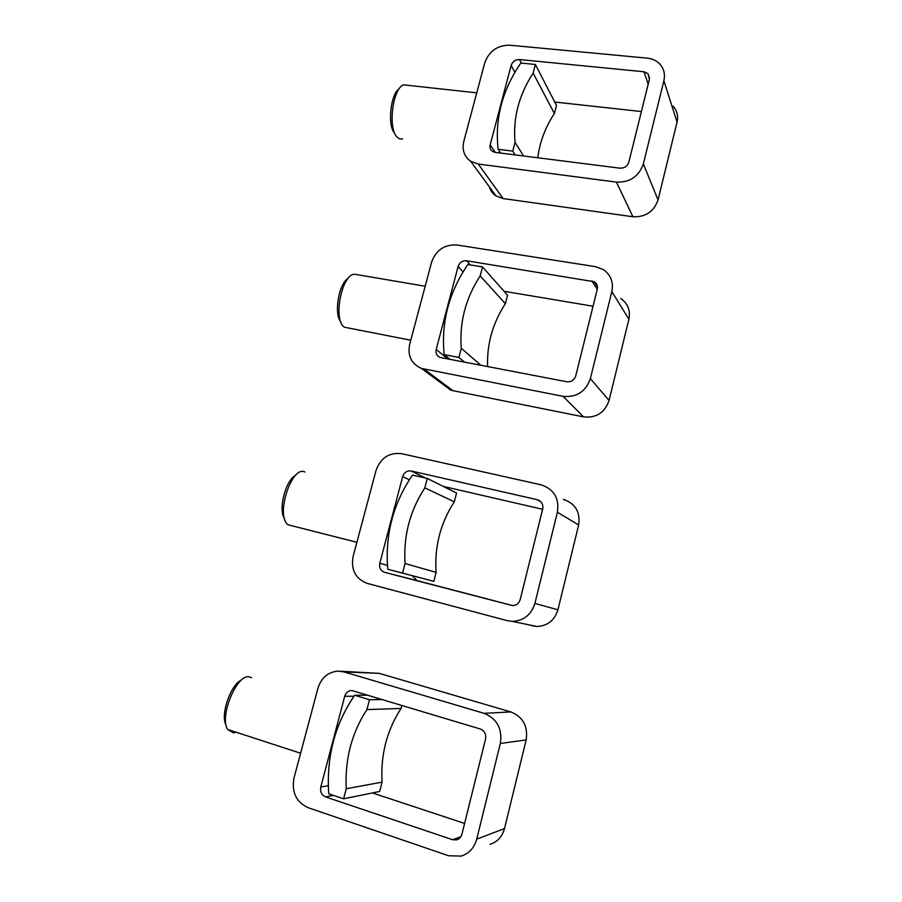 <?xml version="1.0" encoding="UTF-8"?>
<svg xmlns="http://www.w3.org/2000/svg" width="902" height="902" viewBox="0 0 902 902"><rect width="100%" height="100%" fill="white"/><g stroke="black" fill="none" stroke-linecap="round" stroke-linejoin="round"><path stroke-width="1.35" d="M594.26 281.74L466.582 260.757C462.41 260.52 459.58 262.448 458.081 266.53L436.207 349.446C435.497 353.234 436.782 355.895 440.063 357.429L566.693 381.749C571.192 382.144 574.224 380.182 575.758 375.841L597.282 289.192C597.913 285.968 596.898 283.487 594.26 281.74L597.462 286.712M356.944 274.625L354.903 274.276C341.813 273.092 332.522 320.548 344.519 327.234L410.782 340.212M348.228 278.29C338.78 283.544 333.672 313.704 340.809 321.845M611.849 291.56L590.37 378.603C585.725 391.682 576.615 397.59 563.051 396.339L421.437 368.411C411.402 363.912 407.478 355.918 409.655 344.429L431.584 262.223C436.038 250.079 444.46 244.329 456.829 244.983L595.376 266.642L603.145 269.484C610.789 274.749 613.687 282.1 611.849 291.56L628.897 319.229C630.599 310.401 627.86 303.489 620.689 298.506M590.37 378.603L609.064 400.477C604.757 412.665 596.256 418.133 583.56 416.893L452.973 390.679L450.56 390.025L442.183 383.801M504.06 291.278L593.054 306.229M609.064 400.477L628.897 319.229M482.525 266.913L480.168 275.922L505.379 303.67L507.555 295.236L482.525 266.913L467.845 264.545C448.903 292.327 441.01 322.352 444.167 354.621L450.053 359.424M487.599 366.607C486.787 344.102 492.717 323.119 505.379 303.67M480.168 275.922C465.59 298.382 459.287 322.499 461.283 348.262L480.98 365.344M461.283 348.262L458.881 357.429L464.586 362.209M444.167 354.621L458.881 357.429M647.963 73.614L643.927 71.765L519.507 59.543C515.369 59.543 512.573 61.516 511.13 65.451L490.181 144.839C489.572 147.601 490.316 149.766 492.402 151.356L495.097 152.359L619.899 168.178C624.376 168.313 627.352 166.295 628.841 162.123L649.417 79.308L647.963 73.614L649.575 78.35M408.64 85.408L403.453 84.833C392.776 88.475 387.804 127.633 396.756 136.676C398.537 138.784 400.511 139.483 402.675 138.773M399.338 88.554C390.51 93.898 387.206 125.649 394.591 133.192M663.872 80.752L643.351 163.927C638.853 176.51 629.889 182.565 616.427 182.114L478.24 164.029L470.686 161.289C464.203 156.553 461.892 149.969 463.763 141.546L484.769 62.802C489.087 51.11 497.385 45.235 509.675 45.19L647.32 58.156C652.349 58.675 656.498 60.614 659.745 63.974C663.94 68.642 665.315 74.235 663.872 80.752L677.064 122.052C678.394 115.952 677.098 110.687 673.163 106.244M643.351 163.927L658.043 199.928C653.871 211.677 645.482 217.281 632.888 216.751L503.102 198.553L495.976 195.892C492.706 193.693 490.508 190.683 489.391 186.883M554.741 102.039L641.412 111.544M658.043 199.928L677.064 122.052M535.393 64.493L533.138 73.118L554.392 113.505L556.478 105.41L535.393 64.493L520.804 63.039C502.256 90.279 494.691 119.03 498.141 149.292L500.644 153.069M537.784 157.771C539.746 142.121 545.282 127.374 554.392 113.505M533.138 73.118C518.875 95.093 512.843 118.173 515.053 142.358L523.566 155.967M515.053 142.358L512.764 151.13L515.177 154.907M498.141 149.292L512.764 151.13M537.299 499.708L411.188 470.968C407.027 470.528 404.186 472.4 402.664 476.606L379.798 563.288C379.043 567.809 380.644 570.831 384.624 572.342L512.449 605.58C516.35 605.479 518.932 603.494 520.183 599.627L542.722 508.863C543.41 504.218 541.595 501.162 537.299 499.708L541.144 502.031M304.842 472.028C291.504 464.789 275.009 516.756 288.257 524.84L292.575 525.945M295.608 475.354C285.562 480.236 278.019 509.709 284.547 518.74M557.402 512.235L534.897 603.427C531.255 614.86 523.69 620.835 512.189 621.354L507.161 620.632L367.306 583.414C355.512 578.847 350.788 569.827 353.122 556.376L376.033 470.472C380.644 457.855 389.179 452.263 401.627 453.683L541.2 484.848C554.008 489.211 559.409 498.344 557.402 512.235L578.644 524.987C580.482 512.054 575.408 503.519 563.412 499.404M534.897 603.427L557.932 609.82C554.572 620.452 547.514 625.999 536.769 626.462L532.067 625.785M512.64 605.58L416.961 580.595L412.338 575.724M443.232 486.392L542.621 509.292M557.932 609.82L578.644 524.987M427.277 478.443L412.518 475.072C393.159 503.429 384.917 534.818 387.77 569.252L433.817 581.339L402.551 573.097L405.054 563.513L436.117 572.398C434.347 546.77 440.413 523.239 454.304 501.816L424.819 487.869L427.277 478.443L456.57 493.033L454.304 501.816M405.054 563.513C403.318 536.059 409.903 510.836 424.819 487.869M436.117 572.398L433.817 581.339M387.77 569.252L402.551 573.097M351.216 690.571C347.969 690.966 345.804 692.871 344.722 696.288L320.796 786.995C319.973 791.753 321.563 795.057 325.543 796.906L452.578 839.717L456.626 839.863C459.321 839.018 461.091 837.135 461.925 834.192L485.558 739.02C486.291 734.127 484.498 730.767 480.168 728.963L352.073 690.571M251.545 677.627L248.715 676.771C236.335 674.741 219.118 717.191 227.665 729.47L233.347 732.841L235.986 732.187M241.375 680.153C230.709 684.46 220.122 715.049 226.03 724.881M500.328 743.496L476.73 839.142C474.305 847.812 469.153 853.45 461.26 856.077L448.576 855.75L307.999 807.628C296.172 802.047 291.504 792.182 293.996 778.031L317.966 688.17C321.315 677.797 327.933 672.114 337.822 671.111L343.91 671.877L484.07 713.335C497.07 718.691 502.493 728.737 500.328 743.496L526.159 739.911C528.121 726.211 523.013 716.887 510.836 711.926L379.223 673.354L340.855 671.235M476.73 839.142L504.5 828.577C502.279 836.605 497.476 841.848 490.113 844.295M464.586 823.436L372.402 792.926M504.5 828.577L526.159 739.911M354.655 695.239L369.482 699.726L366.911 709.581L401.052 708.465C386.845 730.349 380.52 754.906 382.065 782.124L346.233 788.765L343.606 798.811L328.756 793.816C326.242 757.049 334.868 724.193 354.655 695.239L367.96 695.194M369.482 699.726L382.459 699.557M401.841 705.387L401.052 708.465M346.233 788.765C344.756 759.484 351.656 733.089 366.911 709.581M343.606 798.811L379.663 791.449L382.065 782.124M563.051 396.339L583.56 416.893M423.996 369.098L452.973 390.679M458.081 266.53L463.076 271.84M436.207 349.446L448.001 359.03M591.825 280.872L597.271 289.26M466.582 260.757L470.382 264.951M616.427 182.114L632.888 216.751M478.24 164.029L503.102 198.553M511.13 65.451L514.895 72.25M490.181 144.839L495.266 152.382M643.927 71.765L648.222 84.123M519.507 59.543L521.412 63.106M402.664 476.606L409.361 479.785M379.798 563.288L387.443 565.362M384.624 572.342L416.961 580.595M411.278 470.979L425.485 478.037M343.91 671.877L379.223 673.354M484.07 713.335L510.836 711.926M344.722 696.288L353.967 696.231M320.796 786.995L328.294 785.687M325.543 796.906L333.413 795.384M452.578 839.717L460.798 836.763M354.903 274.276L425.169 286.25M421.437 368.411L450.56 390.025M403.453 84.833L476.752 92.861M470.686 161.289L495.976 195.892M288.257 524.84L356.876 542.282M512.189 621.354L536.769 626.462M411.188 470.968L425.394 478.015M227.665 729.47L300.614 753.238M456.626 839.863L457.72 839.458"/></g></svg>
